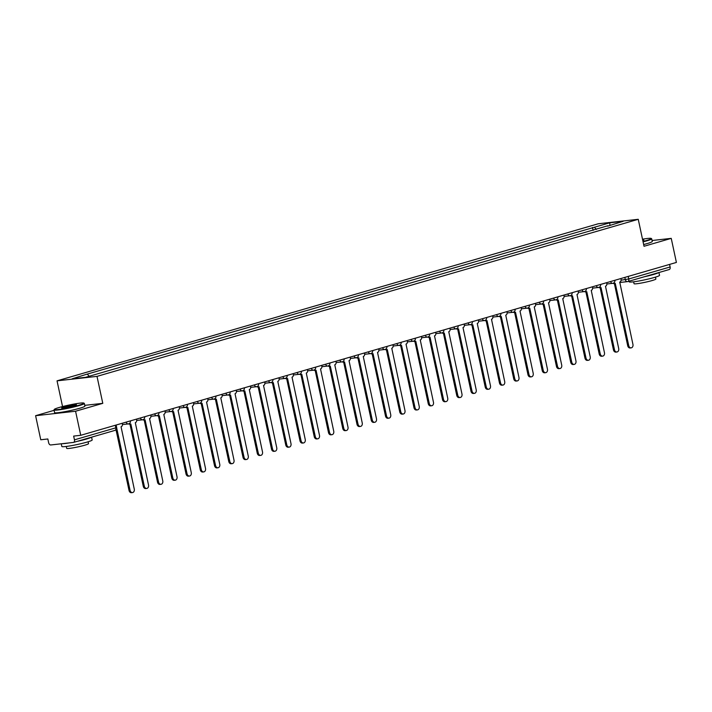 <?xml version="1.0" encoding="UTF-8"?>
<svg xmlns="http://www.w3.org/2000/svg" width="712" height="712" viewBox="0 0 712 712"><rect width="100%" height="100%" fill="white"/><g stroke="black" fill="none" stroke-linecap="round" stroke-linejoin="round"><path stroke-width="1.07" d="M54.085 410.334L35.6 415.701L40.762 439.767L47.837 438.975L48.639 442.722A2.483 1.593 -106.2 0 0 50.757 444.964L73.38 442.437A2.483 1.593 -106.2 0 0 73.55 442.401A2.483 1.593 -106.2 0 0 74.457 439.838L115.834 427.832L116.661 427.494L116.136 425.028M62.549 406.561L57.04 380.84L97.01 376.372L638.246 219.305L644.022 246.272L671.238 238.369L676.4 262.434L80.732 435.299L75.57 411.233L102.786 403.339L97.01 376.372M638.246 219.305L598.267 223.773L57.04 380.84M80.732 435.299L73.656 436.091L74.457 439.838M35.6 415.701L75.57 411.233M671.238 238.369L652.067 240.514M669.583 264.419L670.126 266.973A2.483 1.593 73.8 0 1 669.218 269.537A2.483 1.593 73.8 0 1 669.049 269.572M596.398 229.415L594.369 227.27L609.712 222.82L623.142 221.316L607.648 226.149M594.369 227.27L85.6 374.583L72.135 378.828L85.565 377.324L607.799 225.766M84.755 405.351L102.786 403.339M593.114 230.368L592.491 227.484M87.478 374.37L89.258 376.256M609.712 222.82L609.962 225.143M613.708 282.976A2.483 1.887 83.6 0 0 615.017 283.447A2.483 1.887 83.6 0 0 615.257 283.403L628.74 345.632A2.857 2.172 83.6 0 0 631.161 347.865A2.857 2.172 83.6 0 0 632.941 344.412L619.734 282.103A2.483 1.887 83.6 0 0 621.042 279.148L620.909 278.543M631.161 347.865L630.12 347.981A2.857 2.172 -96.4 0 1 627.708 345.747L614.367 283.518M614.216 283.518A2.483 1.887 -96.4 0 1 613.975 283.563A2.483 1.887 -96.4 0 1 612.934 283.296M599.459 287.114A2.483 1.887 83.6 0 0 600.768 287.586A2.483 1.887 83.6 0 0 601.008 287.532L614.492 349.77A2.857 2.172 83.6 0 0 616.912 351.995A2.857 2.172 83.6 0 0 618.701 348.551L605.485 286.233A2.483 1.887 83.6 0 0 606.793 283.287L606.66 282.673M616.912 351.995L615.871 352.111A2.857 2.172 -96.4 0 1 613.459 349.886L600.118 287.657M599.967 287.648A2.483 1.887 -96.4 0 1 599.726 287.701A2.483 1.887 -96.4 0 1 598.685 287.434M585.219 291.244A2.483 1.887 83.6 0 0 586.519 291.715A2.483 1.887 83.6 0 0 586.759 291.671L600.252 353.909A2.857 2.172 83.6 0 0 602.663 356.133A2.857 2.172 83.6 0 0 604.452 352.689L591.236 290.371A2.483 1.887 83.6 0 0 592.544 287.425L592.411 286.811M602.663 356.133L601.622 356.249A2.857 2.172 -96.4 0 1 599.21 354.024L585.869 291.787M585.718 291.787A2.483 1.887 -96.4 0 1 585.478 291.831A2.483 1.887 -96.4 0 1 584.436 291.564A2.483 1.887 83.6 0 1 584.169 291.617A2.483 2.483 0 0 0 586.323 288.627L583.039 289.526M642.998 241.475A15.139 1.282 -12.1 0 0 646.202 240.603A15.139 1.282 -12.1 0 0 651.177 238.422A15.139 1.282 -12.1 0 0 642.509 239.205M651.177 238.422L651.622 238.707A15.513 1.308 167.9 0 1 651.694 238.805A15.513 1.308 167.9 0 1 646.523 240.941A15.513 1.308 167.9 0 1 643.078 241.866M642.678 240.006A7.574 0.641 167.9 0 1 643.835 240.158A7.574 0.641 167.9 0 1 642.82 240.665M643.372 240.451A7.2 0.605 -12.1 0 0 642.776 240.433M658.929 272.527L659.526 275.322A15.513 1.308 167.9 0 1 654.346 277.457A15.513 1.308 167.9 0 1 638.21 281.107A15.513 1.308 167.9 0 1 629.186 281.827L629.052 281.195M658.644 272.607A15.513 1.308 167.9 0 1 653.705 274.432A15.513 1.308 167.9 0 1 644.378 276.745M655.467 277.119L655.877 279.015A11.17 0.943 167.9 0 1 652.148 280.546A11.17 0.943 167.9 0 1 640.533 283.18A11.17 0.943 167.9 0 1 634.027 283.696L633.627 281.801M651.694 238.805L652.272 241.457A15.513 1.308 167.9 0 1 647.092 243.593A15.513 1.308 167.9 0 1 643.648 244.528M59.345 407.433A15.139 1.282 -12.1 0 0 54.317 409.391A15.139 1.282 -12.1 0 0 62.531 408.911A15.139 1.282 -12.1 0 0 78.845 405.253A15.139 1.282 -12.1 0 0 83.82 403.072A15.139 1.282 -12.1 0 0 74.511 403.971A15.139 1.282 -12.1 0 0 59.345 407.433M83.82 403.072L84.265 403.348A15.513 1.308 167.9 0 1 84.345 403.446A15.513 1.308 167.9 0 1 79.166 405.582A15.513 1.308 167.9 0 1 63.03 409.24A15.513 1.308 167.9 0 1 54.005 409.952A15.513 1.308 167.9 0 1 54.032 409.836L54.317 409.391M64.214 406.881A7.574 0.641 167.9 0 1 72.375 405.057A7.574 0.641 167.9 0 1 76.478 404.808A7.574 0.641 167.9 0 1 73.968 405.796A7.574 0.641 167.9 0 1 66.385 407.522A7.574 0.641 167.9 0 1 61.73 407.976A7.574 0.641 167.9 0 1 64.214 406.881M76.015 405.101A7.2 0.605 -12.1 0 0 64.534 407.22A7.2 0.605 -12.1 0 0 62.273 408.047M91.572 437.177L92.168 439.972A15.513 1.308 167.9 0 1 86.998 442.108A15.513 1.308 167.9 0 1 70.862 445.757A15.513 1.308 167.9 0 1 61.828 446.469L61.259 443.79M91.287 437.257A15.513 1.308 167.9 0 1 86.348 439.082A15.513 1.308 167.9 0 1 77.021 441.395M69.18 442.909A15.513 1.308 167.9 0 1 62.149 443.692M88.119 441.769L88.519 443.656A11.17 0.943 167.9 0 1 84.79 445.196A11.17 0.943 167.9 0 1 73.176 447.83A11.17 0.943 167.9 0 1 66.679 448.346L66.269 446.451M84.345 403.446L84.915 406.107A15.513 1.308 167.9 0 1 79.735 408.243A15.513 1.308 167.9 0 1 63.599 411.892A15.513 1.308 167.9 0 1 54.575 412.613L54.005 409.952M570.971 295.382A2.483 1.887 83.6 0 0 572.27 295.854A2.483 1.887 83.6 0 0 572.51 295.8L586.003 358.038A2.857 2.172 83.6 0 0 588.415 360.263A2.857 2.172 83.6 0 0 590.203 356.819L576.987 294.501A2.483 1.887 83.6 0 0 578.295 291.555L578.162 290.941M588.415 360.263L587.382 360.379A2.857 2.172 -96.4 0 1 584.961 358.154L571.62 295.925M571.469 295.916A2.483 1.887 -96.4 0 1 571.229 295.97A2.483 1.887 -96.4 0 1 570.187 295.702A2.483 1.887 83.6 0 1 569.92 295.747A2.483 2.483 0 0 0 572.074 292.757L568.799 293.664M556.722 299.521A2.483 1.887 83.6 0 0 558.021 299.983A2.483 1.887 83.6 0 0 558.261 299.939L571.754 362.177A2.857 2.172 83.6 0 0 574.166 364.402A2.857 2.172 83.6 0 0 575.955 360.957L562.738 298.639A2.483 1.887 83.6 0 0 564.046 295.694L563.913 295.079M574.166 364.402L573.133 364.517A2.857 2.172 -96.4 0 1 570.712 362.292L557.371 300.063M557.229 300.055A2.483 1.887 -96.4 0 1 556.98 300.099A2.483 1.887 -96.4 0 1 555.938 299.841A2.483 1.887 83.6 0 1 555.672 299.885A2.483 2.483 0 0 0 557.825 296.895L554.55 297.794M542.473 303.65A2.483 1.887 83.6 0 0 543.772 304.122A2.483 1.887 83.6 0 0 544.013 304.068L557.505 366.306A2.857 2.172 83.6 0 0 559.926 368.54A2.857 2.172 83.6 0 0 561.706 365.087L548.489 302.778A2.483 1.887 83.6 0 0 549.798 299.823L549.673 299.218M559.926 368.54L558.884 368.656A2.857 2.172 -96.4 0 1 556.464 366.422L543.123 304.193M542.98 304.193A2.483 1.887 -96.4 0 1 542.731 304.238A2.483 1.887 -96.4 0 1 541.698 303.971M528.224 307.789A2.483 1.887 83.6 0 0 529.523 308.26A2.483 1.887 83.6 0 0 529.773 308.207L543.256 370.445A2.857 2.172 83.6 0 0 545.677 372.67A2.857 2.172 83.6 0 0 547.457 369.225L534.24 306.908A2.483 1.887 83.6 0 0 535.549 303.962L535.424 303.348M545.677 372.67L544.636 372.785A2.857 2.172 -96.4 0 1 542.215 370.56L528.874 308.332M528.731 308.323A2.483 1.887 -96.4 0 1 528.491 308.376A2.483 1.887 -96.4 0 1 527.45 308.109M513.975 311.918A2.483 1.887 83.6 0 0 515.274 312.39A2.483 1.887 83.6 0 0 515.524 312.346L529.007 374.574A2.857 2.172 83.6 0 0 531.428 376.808A2.857 2.172 83.6 0 0 533.208 373.355L520 311.046A2.483 1.887 83.6 0 0 521.309 308.091L521.175 307.486M531.428 376.808L530.387 376.924A2.857 2.172 -96.4 0 1 527.966 374.69L514.625 312.461M514.482 312.461A2.483 1.887 -96.4 0 1 514.242 312.506A2.483 1.887 -96.4 0 1 513.201 312.239M499.726 316.057A2.483 1.887 83.6 0 0 501.034 316.529A2.483 1.887 83.6 0 0 501.275 316.475L514.758 378.713A2.857 2.172 83.6 0 0 517.179 380.938A2.857 2.172 83.6 0 0 518.959 377.493L505.751 315.176A2.483 1.887 83.6 0 0 507.06 312.23L506.926 311.616M517.179 380.938L516.138 381.053A2.857 2.172 -96.4 0 1 513.726 378.828L500.385 316.6M500.233 316.591A2.483 1.887 -96.4 0 1 499.993 316.644A2.483 1.887 -96.4 0 1 498.952 316.377A2.483 1.887 83.6 0 1 498.685 316.422A2.483 2.483 0 0 0 500.839 313.431L497.554 314.339M485.477 320.195A2.483 1.887 83.6 0 0 486.786 320.658A2.483 1.887 83.6 0 0 487.026 320.614L500.509 382.851A2.857 2.172 83.6 0 0 502.93 385.076A2.857 2.172 83.6 0 0 504.71 381.632L491.502 319.314A2.483 1.887 83.6 0 0 492.811 316.368L492.677 315.754M502.93 385.076L501.889 385.192A2.857 2.172 -96.4 0 1 499.477 382.967L486.136 320.729M485.984 320.729A2.483 1.887 -96.4 0 1 485.744 320.774A2.483 1.887 -96.4 0 1 484.703 320.516M471.228 324.325A2.483 1.887 83.6 0 0 472.537 324.797A2.483 1.887 83.6 0 0 472.777 324.743L486.269 386.981A2.857 2.172 83.6 0 0 488.681 389.206A2.857 2.172 83.6 0 0 490.47 385.762L477.254 323.444A2.483 1.887 83.6 0 0 478.562 320.498L478.428 319.884M488.681 389.206L487.64 389.322A2.857 2.172 -96.4 0 1 485.228 387.097L471.887 324.868M471.736 324.859A2.483 1.887 -96.4 0 1 471.495 324.912A2.483 1.887 -96.4 0 1 470.454 324.645M456.988 328.463A2.483 1.887 83.6 0 0 458.288 328.926A2.483 1.887 83.6 0 0 458.528 328.882L472.02 391.119A2.857 2.172 83.6 0 0 474.432 393.344A2.857 2.172 83.6 0 0 476.221 389.9L463.005 327.582A2.483 1.887 83.6 0 0 464.313 324.636L464.179 324.022M474.432 393.344L473.4 393.46A2.857 2.172 -96.4 0 1 470.979 391.235L457.638 329.006M457.487 328.997A2.483 1.887 -96.4 0 1 457.246 329.042A2.483 1.887 -96.4 0 1 456.205 328.784M442.739 332.593A2.483 1.887 83.6 0 0 444.039 333.065A2.483 1.887 83.6 0 0 444.279 333.02L457.772 395.249A2.857 2.172 83.6 0 0 460.183 397.483A2.857 2.172 83.6 0 0 461.972 394.03L448.756 331.721A2.483 1.887 83.6 0 0 450.064 328.766L449.931 328.161M460.183 397.483L459.151 397.599A2.857 2.172 -96.4 0 1 456.73 395.365L443.389 333.136M443.247 333.136A2.483 1.887 -96.4 0 1 442.998 333.18A2.483 1.887 -96.4 0 1 441.956 332.913M428.49 336.732A2.483 1.887 83.6 0 0 429.79 337.203A2.483 1.887 83.6 0 0 430.03 337.15L443.523 399.387A2.857 2.172 83.6 0 0 445.943 401.613A2.857 2.172 83.6 0 0 447.723 398.168L434.507 335.85A2.483 1.887 83.6 0 0 435.815 332.905L435.691 332.29M445.943 401.613L444.902 401.728A2.857 2.172 -96.4 0 1 442.481 399.503L429.14 337.274M428.998 337.265A2.483 1.887 -96.4 0 1 428.749 337.319A2.483 1.887 -96.4 0 1 427.716 337.052M414.242 340.861A2.483 1.887 83.6 0 0 415.541 341.333A2.483 1.887 83.6 0 0 415.79 341.288L429.274 403.526A2.857 2.172 83.6 0 0 431.695 405.751A2.857 2.172 83.6 0 0 433.475 402.307L420.258 339.989A2.483 1.887 83.6 0 0 421.566 337.034L421.442 336.429M431.695 405.751L430.653 405.867A2.857 2.172 -96.4 0 1 428.232 403.642L414.891 341.404M414.749 341.404A2.483 1.887 -96.4 0 1 414.5 341.448A2.483 1.887 -96.4 0 1 413.467 341.182A2.483 1.887 83.6 0 1 413.191 341.226A2.483 2.483 0 0 0 415.345 338.245L412.07 339.143M399.993 345A2.483 1.887 83.6 0 0 401.292 345.471A2.483 1.887 83.6 0 0 401.541 345.418L415.025 407.656A2.857 2.172 83.6 0 0 417.446 409.881A2.857 2.172 83.6 0 0 419.226 406.436L406.018 344.118A2.483 1.887 83.6 0 0 407.317 341.173L407.193 340.558M417.446 409.881L416.404 409.996A2.857 2.172 -96.4 0 1 413.983 407.771L400.642 345.543M400.5 345.534A2.483 1.887 -96.4 0 1 400.26 345.587A2.483 1.887 -96.4 0 1 399.218 345.32A2.483 1.887 83.6 0 1 398.951 345.365A2.483 2.483 0 0 0 401.096 342.374L397.821 343.282M385.744 349.138A2.483 1.887 83.6 0 0 387.043 349.601A2.483 1.887 83.6 0 0 387.292 349.556L400.776 411.794A2.857 2.172 83.6 0 0 403.197 414.019A2.857 2.172 83.6 0 0 404.977 410.575L391.769 348.257A2.483 1.887 83.6 0 0 393.077 345.311L392.944 344.697M403.197 414.019L402.155 414.135A2.857 2.172 -96.4 0 1 399.735 411.91L386.393 349.672M386.251 349.672A2.483 1.887 -96.4 0 1 386.011 349.717A2.483 1.887 -96.4 0 1 384.97 349.458M371.495 353.268A2.483 1.887 83.6 0 0 372.803 353.739A2.483 1.887 83.6 0 0 373.043 353.686L386.527 415.924A2.857 2.172 83.6 0 0 388.948 418.158A2.857 2.172 83.6 0 0 390.728 414.704L377.52 352.395A2.483 1.887 83.6 0 0 378.828 349.441L378.695 348.827M388.948 418.158L387.907 418.273A2.857 2.172 -96.4 0 1 385.495 416.039L372.154 353.811M372.002 353.811A2.483 1.887 -96.4 0 1 371.762 353.855A2.483 1.887 -96.4 0 1 370.721 353.588M357.246 357.406A2.483 1.887 83.6 0 0 358.554 357.869A2.483 1.887 83.6 0 0 358.795 357.825L372.287 420.062A2.857 2.172 83.6 0 0 374.699 422.287A2.857 2.172 83.6 0 0 376.488 418.843L363.271 356.525A2.483 1.887 83.6 0 0 364.58 353.579L364.446 352.965M374.699 422.287L373.658 422.403A2.857 2.172 -96.4 0 1 371.246 420.178L357.905 357.949M357.753 357.94A2.483 1.887 -96.4 0 1 357.513 357.994A2.483 1.887 -96.4 0 1 356.472 357.727M343.006 361.536A2.483 1.887 83.6 0 0 344.305 362.007A2.483 1.887 83.6 0 0 344.546 361.963L358.038 424.192A2.857 2.172 83.6 0 0 360.45 426.426A2.857 2.172 83.6 0 0 362.239 422.973L349.022 360.664A2.483 1.887 83.6 0 0 350.331 357.709L350.197 357.104M360.45 426.426L359.409 426.541A2.857 2.172 -96.4 0 1 356.997 424.308L343.656 362.079M343.504 362.079A2.483 1.887 -96.4 0 1 343.264 362.123A2.483 1.887 -96.4 0 1 342.223 361.856A2.483 1.887 83.6 0 1 341.956 361.901A2.483 2.483 0 0 0 344.11 358.919L340.834 359.818M328.757 365.674A2.483 1.887 83.6 0 0 330.057 366.146A2.483 1.887 83.6 0 0 330.297 366.093L343.789 428.33A2.857 2.172 83.6 0 0 346.201 430.555A2.857 2.172 83.6 0 0 347.99 427.111L334.774 364.793A2.483 1.887 83.6 0 0 336.082 361.847L335.948 361.233M346.201 430.555L345.169 430.671A2.857 2.172 -96.4 0 1 342.748 428.446L329.407 366.217M329.255 366.208A2.483 1.887 -96.4 0 1 329.015 366.262A2.483 1.887 -96.4 0 1 327.974 365.995A2.483 1.887 83.6 0 1 327.707 366.039A2.483 2.483 0 0 0 329.861 363.049L326.585 363.957M314.508 369.813A2.483 1.887 83.6 0 0 315.808 370.276A2.483 1.887 83.6 0 0 316.048 370.231L329.54 432.469A2.857 2.172 83.6 0 0 331.961 434.694A2.857 2.172 83.6 0 0 333.741 431.25L320.525 368.932A2.483 1.887 83.6 0 0 321.833 365.986L321.699 365.372M331.961 434.694L330.92 434.81A2.857 2.172 -96.4 0 1 328.499 432.584L315.158 370.347M315.015 370.347A2.483 1.887 -96.4 0 1 314.766 370.391A2.483 1.887 -96.4 0 1 313.734 370.133M300.259 373.942A2.483 1.887 83.6 0 0 301.559 374.414A2.483 1.887 83.6 0 0 301.808 374.361L315.291 436.598A2.857 2.172 83.6 0 0 317.712 438.823A2.857 2.172 83.6 0 0 319.492 435.379L306.276 373.061A2.483 1.887 83.6 0 0 307.584 370.115L307.459 369.501M317.712 438.823L316.671 438.939A2.857 2.172 -96.4 0 1 314.25 436.714L300.909 374.485M300.767 374.476A2.483 1.887 -96.4 0 1 300.517 374.53A2.483 1.887 -96.4 0 1 299.485 374.263M286.01 378.081A2.483 1.887 83.6 0 0 287.31 378.544A2.483 1.887 83.6 0 0 287.559 378.499L301.043 440.737A2.857 2.172 83.6 0 0 303.463 442.962A2.857 2.172 83.6 0 0 305.243 439.518L292.027 377.2A2.483 1.887 83.6 0 0 293.335 374.254L293.21 373.64M303.463 442.962L302.422 443.078A2.857 2.172 -96.4 0 1 300.001 440.853L286.66 378.624M286.518 378.615A2.483 1.887 -96.4 0 1 286.277 378.659A2.483 1.887 -96.4 0 1 285.236 378.401M271.762 382.21A2.483 1.887 83.6 0 0 273.061 382.682A2.483 1.887 83.6 0 0 273.31 382.638L286.794 444.867A2.857 2.172 83.6 0 0 289.214 447.1A2.857 2.172 83.6 0 0 290.994 443.647L277.787 381.338A2.483 1.887 83.6 0 0 279.095 378.383L278.962 377.778M289.214 447.1L288.173 447.216A2.857 2.172 -96.4 0 1 285.752 444.982L272.411 382.753M272.269 382.753A2.483 1.887 -96.4 0 1 272.029 382.798A2.483 1.887 -96.4 0 1 270.987 382.531M257.513 386.349A2.483 1.887 83.6 0 0 258.821 386.821A2.483 1.887 83.6 0 0 259.061 386.767L272.545 449.005A2.857 2.172 83.6 0 0 274.966 451.23A2.857 2.172 83.6 0 0 276.745 447.786L263.538 385.468A2.483 1.887 83.6 0 0 264.846 382.522L264.713 381.908M274.966 451.23L273.924 451.346A2.857 2.172 -96.4 0 1 271.512 449.121L258.171 386.892M258.02 386.883A2.483 1.887 -96.4 0 1 257.78 386.936A2.483 1.887 -96.4 0 1 256.738 386.669A2.483 1.887 83.6 0 1 256.471 386.714A2.483 2.483 0 0 0 258.625 383.724L255.341 384.631M243.264 390.479A2.483 1.887 83.6 0 0 244.572 390.95A2.483 1.887 83.6 0 0 244.812 390.906L258.296 453.135A2.857 2.172 83.6 0 0 260.717 455.368A2.857 2.172 83.6 0 0 262.505 451.915L249.289 389.606A2.483 1.887 83.6 0 0 250.597 386.652L250.464 386.046M260.717 455.368L259.675 455.484A2.857 2.172 -96.4 0 1 257.263 453.259L243.922 391.022M243.771 391.022A2.483 1.887 -96.4 0 1 243.531 391.066A2.483 1.887 -96.4 0 1 242.489 390.799A2.483 1.887 83.6 0 1 242.222 390.844A2.483 2.483 0 0 0 244.376 387.862L241.092 388.761M229.024 394.617A2.483 1.887 83.6 0 0 230.323 395.089A2.483 1.887 83.6 0 0 230.563 395.035L244.056 457.273A2.857 2.172 83.6 0 0 246.468 459.498A2.857 2.172 83.6 0 0 248.257 456.054L235.04 393.736A2.483 1.887 83.6 0 0 236.348 390.79L236.215 390.176M246.468 459.498L245.426 459.614A2.857 2.172 -96.4 0 1 243.015 457.389L229.673 395.16M229.522 395.151A2.483 1.887 -96.4 0 1 229.282 395.204A2.483 1.887 -96.4 0 1 228.24 394.938M214.775 398.756A2.483 1.887 83.6 0 0 216.074 399.218A2.483 1.887 83.6 0 0 216.315 399.174L229.807 461.412A2.857 2.172 83.6 0 0 232.219 463.637A2.857 2.172 83.6 0 0 234.008 460.192L220.791 397.875A2.483 1.887 83.6 0 0 222.1 394.929L221.966 394.315M232.219 463.637L231.186 463.752A2.857 2.172 -96.4 0 1 228.766 461.527L215.425 399.29M215.273 399.29A2.483 1.887 -96.4 0 1 215.033 399.334A2.483 1.887 -96.4 0 1 213.992 399.076M200.526 402.885A2.483 1.887 83.6 0 0 201.825 403.357A2.483 1.887 83.6 0 0 202.066 403.303L215.558 465.541A2.857 2.172 83.6 0 0 217.97 467.766A2.857 2.172 83.6 0 0 219.759 464.322L206.542 402.013A2.483 1.887 83.6 0 0 207.851 399.058L207.717 398.444M217.97 467.766L216.938 467.891A2.857 2.172 -96.4 0 1 214.517 465.657L201.176 403.428M201.033 403.419A2.483 1.887 -96.4 0 1 200.784 403.473A2.483 1.887 -96.4 0 1 199.743 403.206M186.277 407.024A2.483 1.887 83.6 0 0 187.576 407.487A2.483 1.887 83.6 0 0 187.817 407.442L201.309 469.68A2.857 2.172 83.6 0 0 203.73 471.905A2.857 2.172 83.6 0 0 205.51 468.46L192.293 406.143A2.483 1.887 83.6 0 0 193.602 403.197L193.477 402.583M203.73 471.905L202.689 472.02A2.857 2.172 -96.4 0 1 200.268 469.795L186.927 407.567M186.784 407.558A2.483 1.887 -96.4 0 1 186.535 407.611A2.483 1.887 -96.4 0 1 185.503 407.344M172.028 411.153A2.483 1.887 83.6 0 0 173.328 411.625A2.483 1.887 83.6 0 0 173.577 411.58L187.06 473.809A2.857 2.172 83.6 0 0 189.481 476.043A2.857 2.172 83.6 0 0 191.261 472.59L178.044 410.281A2.483 1.887 83.6 0 0 179.353 407.326L179.228 406.721M189.481 476.043L188.44 476.159A2.857 2.172 -96.4 0 1 186.019 473.925L172.678 411.696M172.535 411.696A2.483 1.887 -96.4 0 1 172.295 411.741A2.483 1.887 -96.4 0 1 171.254 411.474A2.483 1.887 83.6 0 1 170.987 411.518A2.483 2.483 0 0 0 173.132 408.537L169.857 409.436M157.779 415.292A2.483 1.887 83.6 0 0 159.079 415.763A2.483 1.887 83.6 0 0 159.328 415.71L172.811 477.948A2.857 2.172 83.6 0 0 175.232 480.173A2.857 2.172 83.6 0 0 177.012 476.728L163.805 414.411A2.483 1.887 83.6 0 0 165.113 411.465L164.979 410.851M175.232 480.173L174.191 480.288A2.857 2.172 -96.4 0 1 171.77 478.063L158.429 415.835M158.286 415.826A2.483 1.887 -96.4 0 1 158.046 415.879A2.483 1.887 -96.4 0 1 157.005 415.612A2.483 1.887 83.6 0 1 156.738 415.657A2.483 2.483 0 0 0 158.883 412.666L155.608 413.574M143.53 419.421A2.483 1.887 83.6 0 0 144.839 419.893A2.483 1.887 83.6 0 0 145.079 419.849L158.562 482.086A2.857 2.172 83.6 0 0 160.983 484.311A2.857 2.172 83.6 0 0 162.763 480.867L149.556 418.549A2.483 1.887 83.6 0 0 150.864 415.603L150.73 414.989M160.983 484.311L159.942 484.427A2.857 2.172 -96.4 0 1 157.53 482.202L144.189 419.964M144.038 419.964A2.483 1.887 -96.4 0 1 143.797 420.009A2.483 1.887 -96.4 0 1 142.756 419.742M129.281 423.56A2.483 1.887 83.6 0 0 130.59 424.032A2.483 1.887 83.6 0 0 130.83 423.978L144.314 486.216A2.857 2.172 83.6 0 0 146.734 488.441A2.857 2.172 83.6 0 0 148.514 484.997L135.307 422.679A2.483 1.887 83.6 0 0 136.615 419.733L136.482 419.119M146.734 488.441L145.693 488.557A2.857 2.172 -96.4 0 1 143.281 486.332L129.94 424.103M129.789 424.094A2.483 1.887 -96.4 0 1 129.548 424.147A2.483 1.887 -96.4 0 1 128.507 423.88M116.715 428.081L130.073 490.354A2.857 2.172 83.6 0 0 132.485 492.579A2.857 2.172 83.6 0 0 134.274 489.135L121.058 426.817A2.483 1.887 83.6 0 0 122.366 423.871L122.233 423.257M132.485 492.579L131.444 492.695A2.857 2.172 -96.4 0 1 129.032 490.47L116.011 429.745M127.11 421.842L130.385 420.89M141.359 417.704L144.625 416.76M184.105 405.306L187.372 404.354M198.354 401.168L201.621 400.215M212.603 397.029L215.87 396.086M226.852 392.899L230.118 391.947M269.59 380.493L272.856 379.541M283.839 376.354L287.105 375.411M298.088 372.225L301.354 371.272M312.337 368.086L315.603 367.143M355.074 355.688L358.35 354.736M369.323 351.55L372.599 350.598M383.572 347.412L386.839 346.468M426.319 335.014L429.585 334.062M440.568 330.875L443.834 329.932M454.817 326.746L458.083 325.793M469.057 322.607L472.332 321.655M483.306 318.469L486.581 317.525M511.803 310.201L515.07 309.257M526.052 306.071L529.319 305.119M540.301 301.933L543.567 300.98M597.288 285.396L600.563 284.444M611.537 281.258L614.803 280.314M621.095 280.163L628.758 278.979L670.126 266.973M624.842 277.395L625.332 279.691A2.483 1.887 -96.4 0 0 627.432 281.632A2.483 2.483 0 0 0 627.851 281.543A2.483 1.593 -106.2 0 0 628.758 278.979L628.207 276.425M610.593 281.534A2.483 1.887 83.6 0 0 612.667 283.34A2.483 1.887 83.6 0 0 612.907 283.296M596.344 285.672A2.483 1.887 83.6 0 0 598.418 287.479A2.483 1.887 83.6 0 0 598.659 287.425M582.096 289.802A2.483 1.887 83.6 0 0 584.169 291.617L578.366 292.258M567.847 293.94A2.483 1.887 83.6 0 0 569.92 295.747L564.118 296.397M553.598 298.07A2.483 1.887 83.6 0 0 555.672 299.885L549.869 300.535M539.358 302.208A2.483 1.887 83.6 0 0 541.423 304.015A2.483 1.887 83.6 0 0 541.672 303.971M525.109 306.338A2.483 1.887 83.6 0 0 527.183 308.154A2.483 1.887 83.6 0 0 527.423 308.1M510.86 310.477A2.483 1.887 83.6 0 0 512.934 312.283A2.483 1.887 83.6 0 0 513.174 312.239M496.611 314.615A2.483 1.887 83.6 0 0 498.685 316.422L492.882 317.071M482.362 318.745A2.483 1.887 83.6 0 0 484.436 320.56A2.483 1.887 83.6 0 0 484.676 320.507M468.113 322.883A2.483 1.887 83.6 0 0 470.187 324.69A2.483 1.887 83.6 0 0 470.427 324.645M453.864 327.013A2.483 1.887 83.6 0 0 455.938 328.828A2.483 1.887 83.6 0 0 456.178 328.775M439.615 331.151A2.483 1.887 83.6 0 0 441.689 332.958A2.483 1.887 83.6 0 0 441.938 332.913M425.375 335.29A2.483 1.887 83.6 0 0 427.44 337.096A2.483 1.887 83.6 0 0 427.69 337.043M411.127 339.419A2.483 1.887 83.6 0 0 413.191 341.226L407.397 341.876M396.878 343.558A2.483 1.887 83.6 0 0 398.951 345.365L393.149 346.014M382.629 347.687A2.483 1.887 83.6 0 0 384.702 349.503A2.483 1.887 83.6 0 0 384.943 349.45M368.38 351.826A2.483 1.887 83.6 0 0 370.454 353.633A2.483 1.887 83.6 0 0 370.694 353.588M354.131 355.955A2.483 1.887 83.6 0 0 356.205 357.771A2.483 1.887 83.6 0 0 356.445 357.718M339.882 360.094A2.483 1.887 83.6 0 0 341.956 361.901L336.153 362.55M325.633 364.233A2.483 1.887 83.6 0 0 327.707 366.039L321.904 366.689M311.384 368.362A2.483 1.887 83.6 0 0 313.458 370.178A2.483 1.887 83.6 0 0 313.707 370.124M297.144 372.501A2.483 1.887 83.6 0 0 299.209 374.307A2.483 1.887 83.6 0 0 299.458 374.263M282.895 376.63A2.483 1.887 83.6 0 0 284.969 378.446A2.483 1.887 83.6 0 0 285.209 378.392M268.647 380.769A2.483 1.887 83.6 0 0 270.72 382.575A2.483 1.887 83.6 0 0 270.96 382.531M254.398 384.898A2.483 1.887 83.6 0 0 256.471 386.714L250.668 387.364M240.149 389.037A2.483 1.887 83.6 0 0 242.222 390.844L236.42 391.493M225.9 393.175A2.483 1.887 83.6 0 0 227.973 394.982A2.483 1.887 83.6 0 0 228.214 394.938M211.651 397.305A2.483 1.887 83.6 0 0 213.725 399.12A2.483 1.887 83.6 0 0 213.965 399.067M197.402 401.443A2.483 1.887 83.6 0 0 199.476 403.25A2.483 1.887 83.6 0 0 199.725 403.206M183.162 405.573A2.483 1.887 83.6 0 0 185.227 407.389A2.483 1.887 83.6 0 0 185.476 407.335M168.913 409.712A2.483 1.887 83.6 0 0 170.987 411.518L165.184 412.168M154.664 413.85A2.483 1.887 83.6 0 0 156.738 415.657L150.935 416.306M140.415 417.98A2.483 1.887 83.6 0 0 142.489 419.795A2.483 1.887 83.6 0 0 142.729 419.742M126.166 422.118A2.483 1.887 83.6 0 0 128.24 423.925A2.483 1.887 83.6 0 0 128.48 423.88M115.282 425.278L115.834 427.832A2.483 1.593 -106.2 0 1 114.926 430.395A2.483 2.483 0 0 0 116.661 427.494M114.757 430.431A2.483 1.593 -106.2 0 0 114.926 430.395L73.55 442.401M619.671 282.495L627.432 281.632A2.483 1.887 -96.4 0 0 627.673 281.578A2.483 1.593 -106.2 0 0 627.851 281.543L669.218 269.537M628.74 345.632L627.708 345.747M614.492 349.77L613.459 349.886M600.252 353.909L599.21 354.024M586.003 358.038L584.961 358.154M571.754 362.177L570.712 362.292M557.505 366.306L556.464 366.422M543.256 370.445L542.215 370.56M529.007 374.574L527.966 374.69M514.758 378.713L513.726 378.828M500.509 382.851L499.477 382.967M486.269 386.981L485.228 387.097M472.02 391.119L470.979 391.235M457.772 395.249L456.73 395.365M443.523 399.387L442.481 399.503M429.274 403.526L428.232 403.642M415.025 407.656L413.983 407.771M400.776 411.794L399.735 411.91M386.527 415.924L385.495 416.039M372.287 420.062L371.246 420.178M358.038 424.192L356.997 424.308M343.789 428.33L342.748 428.446M329.54 432.469L328.499 432.584M315.291 436.598L314.25 436.714M301.043 440.737L300.001 440.853M286.794 444.867L285.752 444.982M272.545 449.005L271.512 449.121M258.296 453.135L257.263 453.259M244.056 457.273L243.015 457.389M229.807 461.412L228.766 461.527M215.558 465.541L214.517 465.657M201.309 469.68L200.268 469.795M187.06 473.809L186.019 473.925M172.811 477.948L171.77 478.063M158.562 482.086L157.53 482.202M144.314 486.216L143.281 486.332M130.073 490.354L129.032 490.47M606.864 283.99L612.667 283.34A2.483 2.483 0 0 0 614.821 280.359M592.615 288.129L598.418 287.479A2.483 2.483 0 0 0 600.572 284.488M535.629 304.665L541.423 304.015A2.483 2.483 0 0 0 543.576 301.034M521.38 308.803L527.183 308.154A2.483 2.483 0 0 0 529.327 305.163M507.131 312.933L512.934 312.283A2.483 2.483 0 0 0 515.079 309.302M478.633 321.201L484.436 320.56A2.483 2.483 0 0 0 486.59 317.57M464.384 325.339L470.187 324.69A2.483 2.483 0 0 0 472.341 321.708M450.135 329.478L455.938 328.828A2.483 2.483 0 0 0 458.092 325.838M435.886 333.608L441.689 332.958A2.483 2.483 0 0 0 443.843 329.976M421.637 337.746L427.44 337.096A2.483 2.483 0 0 0 429.594 334.106M378.9 350.144L384.702 349.503A2.483 2.483 0 0 0 386.847 346.513M364.651 354.282L370.454 353.633A2.483 2.483 0 0 0 372.607 350.651M350.402 358.421L356.205 357.771A2.483 2.483 0 0 0 358.358 354.781M307.655 370.818L313.458 370.178A2.483 2.483 0 0 0 315.612 367.187M293.415 374.957L299.209 374.307A2.483 2.483 0 0 0 301.363 371.317M279.166 379.096L284.969 378.446A2.483 2.483 0 0 0 287.114 375.455M264.917 383.225L270.72 382.575A2.483 2.483 0 0 0 272.865 379.594M222.171 395.632L227.973 394.982A2.483 2.483 0 0 0 230.127 391.992M207.922 399.761L213.725 399.12A2.483 2.483 0 0 0 215.878 396.13M193.673 403.9L199.476 403.25A2.483 2.483 0 0 0 201.63 400.269M179.433 408.038L185.227 407.389A2.483 2.483 0 0 0 187.381 404.398M136.686 420.436L142.489 419.795A2.483 2.483 0 0 0 144.643 416.805M122.437 424.575L128.24 423.925A2.483 2.483 0 0 0 130.394 420.934M615.017 283.447L613.975 283.563M600.768 287.586L599.726 287.701M586.519 291.715L585.478 291.831M572.27 295.854L571.229 295.97M558.021 299.983L556.98 300.099M543.772 304.122L542.731 304.238M529.523 308.26L528.491 308.376M515.274 312.39L514.242 312.506M501.034 316.529L499.993 316.644M486.786 320.658L485.744 320.774M472.537 324.797L471.495 324.912M458.288 328.926L457.246 329.042M444.039 333.065L442.998 333.18M429.79 337.203L428.749 337.319M415.541 341.333L414.5 341.448M401.292 345.471L400.26 345.587M387.043 349.601L386.011 349.717M372.803 353.739L371.762 353.855M358.554 357.869L357.513 357.994M344.305 362.007L343.264 362.123M330.057 366.146L329.015 366.262M315.808 370.276L314.766 370.391M301.559 374.414L300.517 374.53M287.31 378.544L286.277 378.659M273.061 382.682L272.029 382.798M258.821 386.821L257.78 386.936M244.572 390.95L243.531 391.066M230.323 395.089L229.282 395.204M216.074 399.218L215.033 399.334M201.825 403.357L200.784 403.473M187.576 407.487L186.535 407.611M173.328 411.625L172.295 411.741M159.079 415.763L158.046 415.879M144.839 419.893L143.797 420.009M130.59 424.032L129.548 424.147"/></g></svg>
